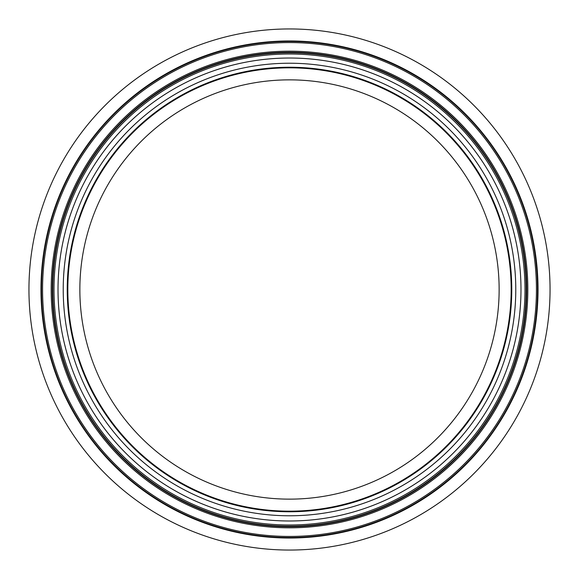 <?xml version="1.0" encoding="UTF-8"?>
<svg xmlns="http://www.w3.org/2000/svg" width="579" height="579" viewBox="0 0 579 579"><rect width="100%" height="100%" fill="white"/><g stroke="black" fill="none" stroke-linecap="round" stroke-linejoin="round"><path stroke-width="0.87" d="M289.5 511.771A222.271 222.271 0 0 1 67.229 289.5A222.271 222.271 0 0 1 289.5 67.229A222.271 222.271 0 0 1 511.771 289.5A222.271 222.271 0 0 1 289.5 511.771M54.006 289.5A235.494 235.494 0 0 1 289.5 54.006A235.494 235.494 0 0 1 524.994 289.5A235.494 235.494 0 0 1 289.5 524.994A235.494 235.494 0 0 1 54.006 289.5M28.95 289.5A260.55 260.55 0 0 1 289.5 28.95A260.55 260.55 0 0 1 550.05 289.5A260.55 260.55 0 0 1 289.5 550.05A260.55 260.55 0 0 1 28.95 289.5M79.859 289.5A209.641 209.641 0 0 1 394.321 107.947A209.641 209.641 0 0 1 394.321 471.053A209.641 209.641 0 0 1 79.859 289.5M67.83 289.5A221.67 221.67 0 0 1 400.335 97.533A221.67 221.67 0 0 1 400.335 481.467A221.67 221.67 0 0 1 67.83 289.5M289.5 515.78A226.28 226.28 0 0 1 93.537 176.363A226.28 226.28 0 0 1 485.463 176.363A226.28 226.28 0 0 1 289.5 515.78M289.5 520.991A231.491 231.491 0 0 1 89.028 173.758A231.491 231.491 0 0 1 489.972 173.758A231.491 231.491 0 0 1 289.5 520.991M289.5 526.202A236.702 236.702 0 0 1 84.512 171.152A236.702 236.702 0 0 1 494.488 171.152A236.702 236.702 0 0 1 289.5 526.202M289.5 526.724A237.224 237.224 0 0 1 84.056 170.885A237.224 237.224 0 0 1 494.944 170.885A237.224 237.224 0 0 1 289.5 526.724M51.176 289.5A238.324 238.324 0 0 1 289.5 51.176A238.324 238.324 0 0 1 527.824 289.5A238.324 238.324 0 0 1 289.5 527.824A238.324 238.324 0 0 1 51.176 289.5M42.564 289.5A246.936 246.936 0 0 1 289.5 42.564A246.936 246.936 0 0 1 536.436 289.5A246.936 246.936 0 0 1 289.5 536.436A246.936 246.936 0 0 1 42.564 289.5M289.5 537.536A248.036 248.036 0 0 1 74.691 165.478A248.036 248.036 0 0 1 504.309 165.478A248.036 248.036 0 0 1 289.5 537.536M289.5 538.021A248.521 248.521 0 0 1 74.271 165.239A248.521 248.521 0 0 1 504.729 165.239A248.521 248.521 0 0 1 289.5 538.021"/></g></svg>
